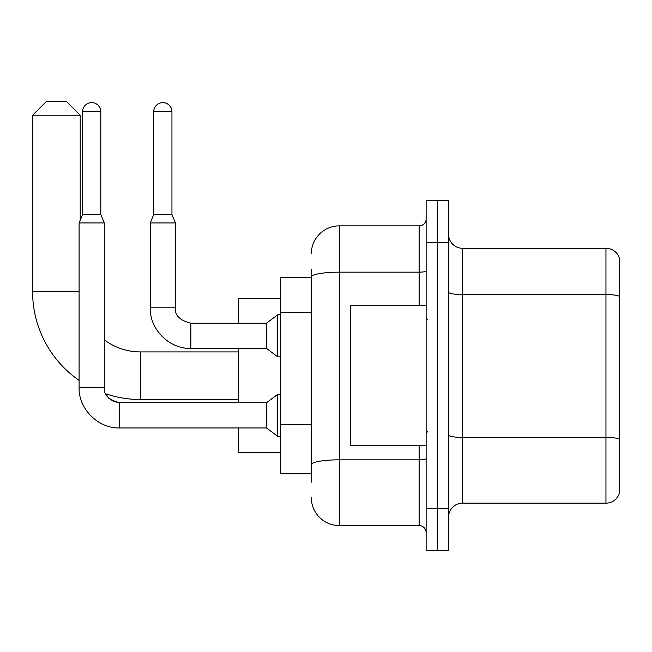 <?xml version="1.0" encoding="UTF-8"?>
<svg xmlns="http://www.w3.org/2000/svg" width="652" height="652" viewBox="0 0 652 652"><rect width="100%" height="100%" fill="white"/><g stroke="black" fill="none" stroke-linecap="round" stroke-linejoin="round"><path stroke-width="0.98" d="M311.297 304.003L311.297 269.284L311.297 277.687L280.482 277.687L280.482 473.751L311.297 473.751M311.297 482.154L311.297 269.284M311.297 253.872A28.012 28.012 0 0 1 339.301 225.869L339.301 525.569L419.13 525.569A7.001 7.001 0 0 1 426.131 532.57A7.001 7.001 0 0 0 419.13 525.569L419.13 445.74M426.131 508.764L426.131 550.777L437.337 550.777L437.337 508.764L437.337 550.777L448.543 550.777L448.543 508.764L437.337 508.764L437.337 242.674L437.337 508.764L426.131 508.764L426.131 242.674L437.337 242.674L437.337 200.661L437.337 242.674L448.543 242.674L448.543 508.764M448.543 242.674L448.543 200.661L426.131 200.661L426.131 242.674M339.301 225.869L419.13 225.869A7.001 7.001 0 0 0 426.131 218.86M311.297 469.546L311.297 432.846M339.301 525.569A28.012 28.012 0 0 1 311.297 497.557M448.543 517.166A14.002 14.002 0 0 1 462.545 503.157L605.952 503.157L605.952 248.273L462.545 248.273A14.002 14.002 0 0 1 448.543 234.272A14.002 14.002 0 0 0 462.545 248.273L462.545 503.157M619.4 258.355A14.002 14.002 0 0 0 605.952 248.273A14.002 14.002 0 0 1 619.4 258.355L619.4 493.075A14.002 14.002 0 0 1 605.952 503.157M238.469 399.521L140.441 399.521A107.841 107.841 0 0 1 105.714 393.784L108.819 398.233L113.701 401.526L119.707 402.749L119.707 427.957C98.273 428.723 78.33 408.78 79.096 387.337L79.096 222.927L104.304 222.927L104.304 387.337C103.456 394.81 108.591 399.945 119.707 402.749L119.707 402.773M79.096 380.377A107.841 107.841 0 0 1 32.6 291.688L32.6 115.225L46.602 101.223L66.211 101.223L80.212 115.225L32.6 115.225M140.441 399.521L140.441 351.909A60.22 60.22 0 0 1 104.304 339.863M80.212 220.237L80.212 115.225M238.469 348.404L238.469 402.749M238.469 427.957L238.469 452.741L280.482 452.741M280.482 298.689L238.469 298.689L238.469 323.196M100.799 214.524L82.6 214.524L82.6 111.728A9.104 9.104 0 0 1 91.704 102.625A9.104 9.104 0 0 1 100.799 111.728L100.799 214.524L104.304 222.927M119.707 402.749L266.481 402.749L266.481 427.957L119.707 427.957C98.273 428.723 78.33 408.78 79.096 387.337L104.304 387.337M266.481 402.749L277.687 394.346L277.687 436.359L280.482 436.359M171.949 214.524L153.742 214.524L153.742 111.728A9.104 9.104 0 0 1 162.845 102.625A9.104 9.104 0 0 1 171.949 111.728L171.949 214.524L175.445 222.927L150.237 222.927L150.237 307.793L175.445 307.793C174.597 315.266 179.74 320.401 190.857 323.196L190.857 348.404C169.414 349.17 149.471 329.236 150.237 307.793C149.471 329.236 169.414 349.17 190.857 348.404L266.481 348.404L277.687 356.807L280.482 356.807M190.857 323.221L266.481 323.196L266.481 348.404M266.481 323.196L277.687 314.794L277.687 356.807M426.131 305.69L350.507 305.69L350.507 445.74L426.131 445.74M311.297 312.406L280.482 312.406M311.297 424.444L280.482 424.444M426.131 458.609A7.001 1.214 0 0 1 419.13 459.823L339.301 459.823A28.012 4.866 180 0 0 311.297 464.689M311.297 277.018A28.012 4.866 180 0 1 339.301 272.161L419.13 272.161L419.13 225.869M419.13 305.69L419.13 272.161A7.001 1.214 0 0 0 426.131 270.939M619.4 296.318A14.002 2.429 180 0 0 605.952 294.565L462.545 294.565A14.002 2.429 -0 0 1 448.543 292.137M619.4 439.163A14.002 2.429 180 0 0 605.952 437.411L462.545 437.411A14.002 2.429 0 0 1 448.543 434.982M32.6 291.688L79.096 291.688M82.6 111.728L100.799 111.728M153.742 111.728L171.949 111.728M238.469 351.909L140.441 351.909M266.481 427.957L277.687 436.359M277.687 394.346L280.482 394.346M82.6 214.524L79.096 222.927M190.857 323.196C179.74 320.401 174.597 315.266 175.445 307.793L175.445 222.927M153.742 214.524L150.237 222.927M277.687 314.794L280.482 314.794M427.533 319.7L426.131 318.298M427.533 431.738L426.131 433.14"/></g></svg>
